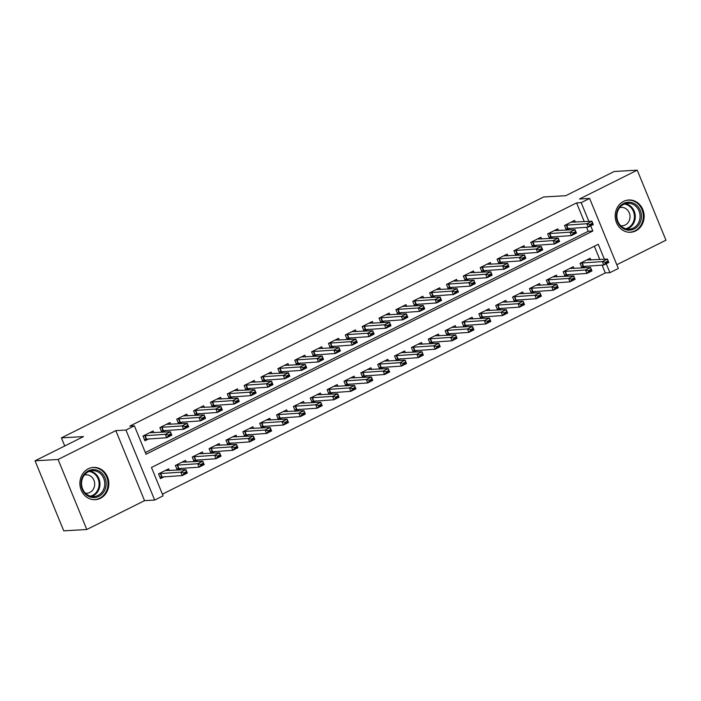 <?xml version="1.0" encoding="UTF-8"?>
<svg xmlns="http://www.w3.org/2000/svg" width="701" height="701" viewBox="0 0 701 701"><rect width="100%" height="100%" fill="white"/><g stroke="black" fill="none" stroke-linecap="round" stroke-linejoin="round"><path stroke-width="1.05" d="M100.409 498.306A16.167 14.476 86.7 0 0 108.392 479.782A16.167 14.476 86.7 0 0 93.426 467.409A16.167 14.476 86.7 0 0 88.3 468.785A16.167 14.476 86.7 0 0 80.326 487.309A16.167 14.476 86.7 0 0 95.283 499.682A16.167 14.476 86.7 0 0 100.409 498.306M635.728 230.892A16.167 14.476 86.7 0 0 643.711 212.368A16.167 14.476 86.7 0 0 628.744 199.995A16.167 14.476 86.7 0 0 623.618 201.371A16.167 14.476 86.7 0 0 615.636 219.895A16.167 14.476 86.7 0 0 630.602 232.268A16.167 14.476 86.7 0 0 635.728 230.892M604.402 259.247L598.268 244.281L151.469 467.479L163.105 495.861L154.676 500.076L125.961 430.055L134.39 425.84L146.036 454.23L592.827 231.032L590.733 225.906M144.546 500.654L115.831 430.633L58.078 459.479L35.05 460.811L63.765 530.832L86.801 529.509L144.546 500.654L154.676 500.076M616.81 264.741L665.95 240.189L637.235 170.168L579.482 199.014L589.62 198.436L618.335 268.457L609.905 272.663L606.251 263.76M162.413 494.17L605.305 272.934L609.905 272.663M58.078 459.479L86.801 529.509M35.05 460.811L83.524 436.592L61.416 437.871L543.617 196.981L565.725 195.71L614.199 171.491L637.235 170.168M153.834 432.736L153.116 430.984L142.995 436.04L144.941 440.771L149.006 438.738M170.694 424.315L169.975 422.563L159.863 427.61L161.773 432.28M187.553 415.895L186.834 414.142L176.722 419.189L178.632 423.86M204.412 407.474L203.693 405.713L193.581 410.768L195.491 415.439M221.279 399.044L220.552 397.292L210.44 402.348L212.35 407.009M238.138 390.623L237.42 388.871L227.299 393.927L229.218 398.589M254.998 382.203L254.279 380.45L244.158 385.497L246.077 390.168M271.857 373.782L271.138 372.029L261.017 377.077L262.936 381.747M288.716 365.361L287.997 363.6L277.885 368.656L279.795 373.326M305.575 356.932L304.856 355.179L294.744 360.235L296.654 364.897M322.434 348.511L321.715 346.758L311.603 351.814L313.513 356.476M339.302 340.09L338.574 338.338L328.462 343.385L330.373 348.055M356.161 331.669L355.442 329.917L345.321 334.964L347.24 339.635M373.02 323.249L372.301 321.487L362.18 326.543L364.099 331.214M389.879 314.819L389.16 313.067L379.039 318.123L380.958 322.784M406.738 306.398L406.019 304.646L395.907 309.702L397.817 314.363M423.597 297.978L422.878 296.225L412.766 301.272L414.677 305.943M440.456 289.557L439.737 287.804L429.625 292.852L431.536 297.522M457.324 281.136L456.596 279.375L446.484 284.431L448.395 289.101M474.183 272.707L473.464 270.954L463.343 276.01L465.262 280.672M491.042 264.286L490.323 262.533L480.203 267.589L482.122 272.251M507.901 255.865L507.182 254.112L497.062 259.16L498.981 263.83M524.76 247.444L524.041 245.683L513.929 250.739L515.84 255.409M541.619 239.023L540.9 237.262L530.788 242.318L532.699 246.989M558.478 230.594L557.759 228.841L547.647 233.897L549.558 238.559M582.119 267.984L586.036 266.021M565.26 276.404L569.177 274.45M548.401 284.825L552.309 282.871M531.542 293.246L535.45 291.292M514.683 301.667L518.591 299.713M497.815 310.096L501.732 308.133M480.956 318.517L484.873 316.563M464.097 326.938L468.014 324.984M447.238 335.358L451.155 333.404M430.379 343.779L434.287 341.825M413.52 352.209L417.428 350.255M396.661 360.629L400.569 358.675M379.793 369.05L383.71 367.096M362.934 377.471L366.851 375.517M346.075 385.892L349.992 383.938M329.216 394.321L333.133 392.367M312.357 402.742L316.265 400.788M295.498 411.163L299.406 409.209M278.639 419.584L282.547 417.63M261.771 428.004L265.688 426.05M244.912 436.434L248.829 434.48M228.053 444.855L231.97 442.901M211.194 453.275L215.111 451.321M194.335 461.696L198.243 459.742M177.476 470.117L181.384 468.163M605.305 272.934L602.089 265.101M599.793 259.51L594.352 246.235M590.864 260.027L590.146 258.266L580.034 263.322L581.944 267.992M574.005 268.448L573.287 266.695L563.166 271.743L565.085 276.413M557.146 276.869L556.428 275.116L546.307 280.172L548.226 284.834M540.287 285.289L539.568 283.537L529.448 288.593L531.367 293.255M523.428 293.71L522.701 291.958L512.589 297.014L514.499 301.684M506.56 302.14L505.842 300.378L495.73 305.434L497.64 310.105M489.701 310.561L488.983 308.808L478.871 313.855L480.781 318.526M472.842 318.981L472.123 317.229L462.012 322.285L463.922 326.946M455.983 327.402L455.264 325.65L445.144 330.706L447.063 335.367M439.124 335.823L438.405 334.07L428.285 339.126L430.204 343.797M422.265 344.252L421.546 342.491L411.426 347.547L413.345 352.217M405.406 352.673L404.679 350.921L394.567 355.968L396.477 360.638M388.538 361.094L387.819 359.341L377.708 364.397L379.618 369.059M371.679 369.515L370.96 367.762L360.849 372.818L362.759 377.48M354.82 377.944L354.101 376.183L343.989 381.239L345.9 385.909M337.961 386.365L337.242 384.604L327.122 389.66L329.041 394.33M321.102 394.786L320.383 393.033L310.263 398.08L312.182 402.751M304.243 403.206L303.524 401.454L293.404 406.51L295.323 411.172M287.384 411.627L286.656 409.875L276.545 414.931L278.455 419.592M270.516 420.057L269.797 418.295L259.685 423.351L261.596 428.022M253.657 428.477L252.938 426.725L242.826 431.772L244.737 436.443M236.798 436.898L236.079 435.146L225.967 440.193L227.878 444.863M219.939 445.319L219.22 443.567L209.1 448.622L211.019 453.284M203.08 453.74L202.361 451.987L192.24 457.043L194.159 461.705M186.221 462.169L185.502 460.408L175.381 465.464L177.3 470.134M169.362 470.59L168.634 468.838L158.522 473.885L160.459 478.617L164.525 476.592M584.275 221.656L576.581 202.904L129.781 426.103L134.39 425.84M145.344 452.539L588.227 231.295L586.562 227.247M575.346 222.173L574.618 220.421L564.507 225.477L566.417 230.138M566.601 230.13L570.509 228.175M549.733 238.55L553.65 236.596M532.874 246.971L536.791 245.017M516.015 255.401L519.932 253.447M499.156 263.821L503.073 261.867M482.297 272.242L486.205 270.288M465.438 280.663L469.346 278.709M448.579 289.084L452.487 287.13M431.711 297.513L435.628 295.559M414.852 305.934L418.769 303.98M397.993 314.355L401.91 312.401M381.134 322.775L385.051 320.821M364.275 331.196L368.183 329.242M347.416 339.626L351.324 337.672M330.557 348.046L334.465 346.092M313.689 356.467L317.606 354.513M296.83 364.888L300.747 362.934M279.971 373.309L283.887 371.355M263.112 381.738L267.028 379.784M246.253 390.159L250.161 388.205M229.393 398.58L233.302 396.626M212.534 407.001L216.443 405.047M195.667 415.421L199.583 413.467M178.808 423.851L182.724 421.897M161.949 432.272L165.865 430.318M61.416 437.871L64.737 445.976M115.831 430.633L125.961 430.055M576.581 202.904L581.19 202.642L589.62 198.436M588.875 221.393L581.19 202.642M588.227 231.295L592.827 231.032M571.096 222.182L591.898 221.218L593.291 224.627L588.235 227.15L565.856 228.763M590.111 225.039L592.643 223.768L592.406 223.207L589.883 224.469L590.111 225.039L588.235 227.15L586.833 223.75L564.962 225.249M589.883 224.469L586.833 223.75L591.898 221.218L592.406 223.207M593.291 224.627L592.643 223.768M581.383 266.617L603.754 265.004L602.361 261.596L607.417 259.072L586.623 260.027M607.933 261.052L607.417 259.072L608.818 262.481L603.754 265.004L605.638 262.884L608.17 261.622L607.933 261.052L605.401 262.314L605.638 262.884M580.489 263.094L602.361 261.596L605.401 262.314M608.17 261.622L608.818 262.481M623.697 203.395A13.985 12.522 -93.3 0 1 640.32 210.484A13.985 12.522 -93.3 0 1 634.177 228.947A13.985 12.522 -93.3 0 1 617.555 221.858A13.985 12.522 -93.3 0 1 623.697 203.395M633.327 228.027A12.951 11.593 86.7 0 0 639.724 213.183A12.951 11.593 86.7 0 0 627.728 203.272A12.951 11.593 86.7 0 0 623.627 204.368A12.951 11.593 86.7 0 0 617.231 219.211A12.951 11.593 86.7 0 0 629.218 229.131A12.951 11.593 86.7 0 0 633.327 228.027M620.718 225.713A9.218 8.254 86.7 0 0 622.278 225.792A9.218 8.254 86.7 0 0 625.204 225.003A9.218 8.254 86.7 0 0 629.761 214.436A9.218 8.254 86.7 0 0 621.217 207.382A9.218 8.254 86.7 0 0 619.675 207.636M628.411 232.206A16.062 14.379 86.7 0 0 629.857 232.206A16.062 14.379 86.7 0 0 634.948 230.839A16.062 14.379 86.7 0 0 642.878 212.429A16.062 14.379 86.7 0 0 628.008 200.136A16.062 14.379 86.7 0 0 626.58 200.302M100.856 472.272A13.985 12.522 -93.3 0 1 103.853 491.804A13.985 12.522 -93.3 0 1 86.381 494.897A13.985 12.522 -93.3 0 1 83.393 475.366A13.985 12.522 -93.3 0 1 100.856 472.272M86.46 494.091A12.951 11.593 86.7 0 0 93.908 496.545A12.951 11.593 86.7 0 0 104.326 487.3A12.951 11.593 86.7 0 0 99.857 473.14A12.951 11.593 86.7 0 0 92.418 470.686A12.951 11.593 86.7 0 0 81.999 479.931A12.951 11.593 86.7 0 0 86.46 494.091M85.408 493.136A9.218 8.254 86.7 0 0 86.968 493.206A9.218 8.254 86.7 0 0 94.381 486.625A9.218 8.254 86.7 0 0 91.209 476.549A9.218 8.254 86.7 0 0 85.908 474.796A9.218 8.254 86.7 0 0 84.365 475.05M93.102 499.62A16.062 14.379 86.7 0 0 94.547 499.62A16.062 14.379 86.7 0 0 107.463 488.159A16.062 14.379 86.7 0 0 101.925 470.599A16.062 14.379 86.7 0 0 92.698 467.558A16.062 14.379 86.7 0 0 91.261 467.716M554.237 230.603L575.039 229.648L576.432 233.047L571.376 235.58L548.997 237.183M573.252 233.459L575.784 232.197L575.547 231.628L573.024 232.89L573.252 233.459L571.376 235.58L569.974 232.171L548.103 233.67M573.024 232.89L569.974 232.171L575.039 229.648L575.547 231.628M576.432 233.047L575.784 232.197M537.378 239.023L558.171 238.068L559.573 241.477L554.517 244.001L532.138 245.604M556.392 241.88L558.925 240.618L558.688 240.049L556.165 241.31L556.392 241.88L554.517 244.001L553.115 240.592L531.244 242.09M556.165 241.31L553.115 240.592L558.171 238.068L558.688 240.049M559.573 241.477L558.925 240.618M520.519 247.444L541.312 246.489L542.714 249.898L537.649 252.421L515.279 254.034M539.533 250.301L542.066 249.039L541.829 248.469L539.297 249.731L539.533 250.301L537.649 252.421L536.256 249.013L514.385 250.511M539.297 249.731L536.256 249.013L541.312 246.489L541.829 248.469M542.714 249.898L542.066 249.039M503.66 255.874L524.453 254.91L525.855 258.319L520.79 260.842L498.411 262.454M522.674 258.722L525.198 257.46L524.97 256.89L522.438 258.161L522.674 258.722L520.79 260.842L519.397 257.442L497.517 258.932M522.438 258.161L519.397 257.442L524.453 254.91L524.97 256.89M525.855 258.319L525.198 257.46M564.515 275.037L586.895 273.425L585.501 270.016L590.557 267.493L569.764 268.457M591.074 269.473L590.557 267.493L591.959 270.901L586.895 273.425L588.779 271.305L591.302 270.043L591.074 269.473L588.542 270.744L588.779 271.305M563.622 271.515L585.501 270.016L588.542 270.744M591.302 270.043L591.959 270.901M547.656 283.458L570.036 281.846L568.642 278.446L573.698 275.914L552.905 276.877M574.215 277.903L573.698 275.914L575.092 279.322L570.036 281.846L571.92 279.734L574.443 278.463L574.215 277.903L571.683 279.164L571.92 279.734M546.762 279.944L568.642 278.446L571.683 279.164M574.443 278.463L575.092 279.322M530.797 291.879L553.177 290.275L551.783 286.867L556.839 284.343L536.037 285.298M557.356 286.323L556.839 284.343L558.233 287.743L553.177 290.275L555.061 288.155L557.584 286.893L557.356 286.323L554.824 287.585L555.061 288.155M529.903 288.365L551.783 286.867L554.824 287.585M557.584 286.893L558.233 287.743M513.938 300.3L536.318 298.696L534.916 295.287L539.98 292.764L519.178 293.719M540.489 294.744L539.98 292.764L541.374 296.164L536.318 298.696L538.193 296.576L540.725 295.314L540.489 294.744L537.965 296.006L538.193 296.576M513.044 296.786L534.916 295.287L537.965 296.006M540.725 295.314L541.374 296.164M486.801 264.295L507.594 263.331L508.987 266.739L503.931 269.263L481.552 270.875M505.815 267.151L508.339 265.881L508.111 265.32L505.579 266.582L505.815 267.151L503.931 269.263L502.538 265.863L480.658 267.361M505.579 266.582L502.538 265.863L507.594 263.331L508.111 265.32M508.987 266.739L508.339 265.881M497.079 308.729L519.459 307.117L518.057 303.708L523.121 301.185L502.319 302.14M523.629 303.165L523.121 301.185L524.514 304.593L519.459 307.117L521.334 304.996L523.866 303.735L523.629 303.165L521.106 304.427L521.334 304.996M496.185 305.207L518.057 303.708L521.106 304.427M523.866 303.735L524.514 304.593M469.933 272.715L490.735 271.76L492.128 275.16L487.072 277.692L464.693 279.296M488.956 275.572L491.48 274.31L491.252 273.74L488.72 275.002L488.956 275.572L487.072 277.692L485.679 274.284L463.799 275.782M488.72 275.002L485.679 274.284L490.735 271.76L491.252 273.74M492.128 275.16L491.48 274.31M480.22 317.15L502.599 315.538L501.197 312.138L506.253 309.605L485.46 310.569M506.77 311.586L506.253 309.605L507.655 313.014L502.599 315.538L504.475 313.417L507.007 312.155L506.77 311.586L504.247 312.856L504.475 313.417M479.326 313.627L501.197 312.138L504.247 312.856M507.007 312.155L507.655 313.014M453.074 281.136L473.876 280.181L475.269 283.59L470.213 286.113L447.834 287.717M472.088 283.993L474.621 282.731L474.384 282.161L471.861 283.423L472.088 283.993L470.213 286.113L468.811 282.705L446.94 284.203M471.861 283.423L468.811 282.705L473.876 280.181L474.384 282.161M475.269 283.59L474.621 282.731M463.361 325.571L485.732 323.958L484.338 320.559L489.394 318.026L468.601 318.99M489.911 320.015L489.394 318.026L490.796 321.435L485.732 323.958L487.616 321.847L490.148 320.576L489.911 320.015L487.379 321.277L487.616 321.847M462.467 322.057L484.338 320.559L487.379 321.277M490.148 320.576L490.796 321.435M436.215 289.557L457.017 288.602L458.41 292.01L453.354 294.534L430.975 296.146M455.229 292.413L457.762 291.152L457.525 290.582L455.002 291.844L455.229 292.413L453.354 294.534L451.952 291.125L430.081 292.624M455.002 291.844L451.952 291.125L457.017 288.602L457.525 290.582M458.41 292.01L457.762 291.152M446.493 333.991L468.873 332.388L467.479 328.979L472.535 326.456L451.742 327.411M473.052 328.436L472.535 326.456L473.937 329.856L468.873 332.388L470.757 330.267L473.28 329.006L473.052 328.436L470.52 329.698L470.757 330.267M445.599 330.478L467.479 328.979L470.52 329.698M473.28 329.006L473.937 329.856M419.356 297.986L440.149 297.022L441.551 300.431L436.495 302.955L414.116 304.567M438.37 300.834L440.903 299.572L440.666 299.003L438.143 300.273L438.37 300.834L436.495 302.955L435.093 299.555L413.222 301.044M438.143 300.273L435.093 299.555L440.149 297.022L440.666 299.003M441.551 300.431L440.903 299.572M429.634 342.412L452.014 340.809L450.62 337.4L455.676 334.876L434.883 335.832M456.193 336.857L455.676 334.876L457.07 338.285L452.014 340.809L453.897 338.688L456.421 337.426L456.193 336.857L453.661 338.119L453.897 338.688M428.74 338.898L450.62 337.4L453.661 338.119M456.421 337.426L457.07 338.285M402.497 306.407L423.29 305.443L424.692 308.852L419.627 311.384L397.257 312.988M421.511 309.264L424.044 307.993L423.807 307.432L421.275 308.694L421.511 309.264L419.627 311.384L418.234 307.976L396.363 309.474M421.275 308.694L418.234 307.976L423.29 305.443L423.807 307.432M424.692 308.852L424.044 307.993M412.775 350.842L435.155 349.229L433.761 345.821L438.817 343.297L418.015 344.252M439.334 345.278L438.817 343.297L440.21 346.706L435.155 349.229L437.038 347.109L439.562 345.847L439.334 345.278L436.802 346.539L437.038 347.109M411.881 347.319L433.761 345.821L436.802 346.539M439.562 345.847L440.21 346.706M385.638 314.828L406.431 313.873L407.833 317.273L402.768 319.805L380.389 321.409M404.652 317.684L407.176 316.423L406.948 315.853L404.416 317.115L404.652 317.684L402.768 319.805L401.375 316.396L379.495 317.895M404.416 317.115L401.375 316.396L406.431 313.873L406.948 315.853M407.833 317.273L407.176 316.423M395.916 359.262L418.295 357.65L416.893 354.25L421.958 351.718L401.156 352.682M422.466 353.698L421.958 351.718L423.351 355.127L418.295 357.65L420.171 355.53L422.703 354.268L422.466 353.698L419.943 354.969L420.171 355.53M395.022 355.74L416.893 354.25L419.943 354.969M422.703 354.268L423.351 355.127M368.779 323.249L389.572 322.294L390.965 325.702L385.909 328.226L363.53 329.829M387.793 326.105L390.317 324.843L390.089 324.274L387.557 325.536L387.793 326.105L385.909 328.226L384.516 324.817L362.636 326.315M387.557 325.536L384.516 324.817L389.572 322.294L390.089 324.274M390.965 325.702L390.317 324.843M379.057 367.683L401.436 366.071L400.034 362.671L405.099 360.139L384.297 361.103M405.607 362.128L405.099 360.139L406.492 363.547L401.436 366.071L403.312 363.959L405.844 362.689L405.607 362.128L403.084 363.39L403.312 363.959M378.163 364.17L400.034 362.671L403.084 363.39M405.844 362.689L406.492 363.547M351.911 331.669L372.713 330.714L374.106 334.123L369.05 336.646L346.671 338.259M370.934 334.526L373.458 333.264L373.23 332.695L370.698 333.956L370.934 334.526L369.05 336.646L367.657 333.238L345.777 334.736M370.698 333.956L367.657 333.238L372.713 330.714L373.23 332.695M374.106 334.123L373.458 333.264M362.198 376.104L384.577 374.5L383.175 371.092L388.231 368.568L367.438 369.523M388.748 370.549L388.231 368.568L389.633 371.968L384.577 374.5L386.453 372.38L388.985 371.118L388.748 370.549L386.225 371.81L386.453 372.38M361.304 372.59L383.175 371.092L386.225 371.81M388.985 371.118L389.633 371.968M335.052 340.099L355.854 339.135L357.247 342.544L352.191 345.067L329.812 346.68M354.066 342.947L356.599 341.685L356.362 341.115L353.839 342.386L354.066 342.947L352.191 345.067L350.789 341.667L328.918 343.157M353.839 342.386L350.789 341.667L355.854 339.135L356.362 341.115M357.247 342.544L356.599 341.685M345.339 384.525L367.71 382.921L366.316 379.513L371.372 376.989L350.579 377.944M371.889 378.969L371.372 376.989L372.774 380.398L367.71 382.921L369.593 380.801L372.126 379.539L371.889 378.969L369.357 380.231L369.593 380.801M344.445 381.011L366.316 379.513L369.357 380.231M372.126 379.539L372.774 380.398M318.193 348.52L338.995 347.556L340.388 350.964L335.332 353.497L312.953 355.1M337.207 351.376L339.74 350.106L339.503 349.545L336.979 350.807L337.207 351.376L335.332 353.497L333.93 350.088L312.059 351.587M336.979 350.807L333.93 350.088L338.995 347.556L339.503 349.545M340.388 350.964L339.74 350.106M328.471 392.954L350.85 391.342L349.457 387.933L354.513 385.41L333.72 386.365M355.03 387.39L354.513 385.41L355.915 388.818L350.85 391.342L352.734 389.221L355.258 387.96L355.03 387.39L352.498 388.652L352.734 389.221M327.577 389.432L349.457 387.933L352.498 388.652M355.258 387.96L355.915 388.818M301.334 356.94L322.127 355.985L323.529 359.385L318.473 361.918L296.094 363.521M320.348 359.797L322.881 358.535L322.644 357.966L320.12 359.227L320.348 359.797L318.473 361.918L317.071 358.509L295.2 360.007M320.12 359.227L317.071 358.509L322.127 355.985L322.644 357.966M323.529 359.385L322.881 358.535M311.612 401.375L333.991 399.763L332.598 396.363L337.654 393.831L316.861 394.794M338.171 395.811L337.654 393.831L339.047 397.239L333.991 399.763L335.875 397.642L338.399 396.38L338.171 395.811L335.639 397.081L335.875 397.642M310.718 397.853L332.598 396.363L335.639 397.081M338.399 396.38L339.047 397.239M284.475 365.361L305.268 364.406L306.67 367.815L301.605 370.338L279.235 371.942M303.489 368.218L306.022 366.956L305.785 366.386L303.253 367.648L303.489 368.218L301.605 370.338L300.212 366.93L278.341 368.428M303.253 367.648L300.212 366.93L305.268 364.406L305.785 366.386M306.67 367.815L306.022 366.956M294.753 409.796L317.132 408.192L315.739 404.784L320.795 402.251L299.993 403.215M321.312 404.24L320.795 402.251L322.188 405.66L317.132 408.192L319.016 406.072L321.54 404.801L321.312 404.24L318.78 405.502L319.016 406.072M293.859 406.282L315.739 404.784L318.78 405.502M321.54 404.801L322.188 405.66M267.616 373.782L288.409 372.827L289.811 376.235L284.746 378.759L262.367 380.371M286.63 376.639L289.154 375.377L288.926 374.807L286.394 376.069L286.63 376.639L284.746 378.759L283.353 375.35L261.473 376.849M286.394 376.069L283.353 375.35L288.409 372.827L288.926 374.807M289.811 376.235L289.154 375.377M277.894 418.217L300.273 416.613L298.871 413.204L303.936 410.681L283.134 411.636M304.444 412.661L303.936 410.681L305.329 414.081L300.273 416.613L302.149 414.493L304.681 413.231L304.444 412.661L301.921 413.923L302.149 414.493M277 414.703L298.871 413.204L301.921 413.923M304.681 413.231L305.329 414.081M250.756 382.211L271.55 381.248L272.943 384.656L267.887 387.18L245.508 388.792M269.771 385.059L272.295 383.798L272.067 383.228L269.535 384.498L269.771 385.059L267.887 387.18L266.494 383.78L244.614 385.27M269.535 384.498L266.494 383.78L271.55 381.248L272.067 383.228M272.943 384.656L272.295 383.798M261.035 426.637L283.414 425.034L282.012 421.625L287.077 419.102L266.275 420.057M287.585 421.082L287.077 419.102L288.47 422.51L283.414 425.034L285.289 422.913L287.822 421.651L287.585 421.082L285.062 422.344L285.289 422.913M260.141 423.124L282.012 421.625L285.062 422.344M287.822 421.651L288.47 422.51M233.889 390.632L254.691 389.668L256.084 393.077L251.028 395.609L228.649 397.213M252.912 393.489L255.436 392.218L255.208 391.657L252.675 392.919L252.912 393.489L251.028 395.609L249.635 392.201L227.755 393.699M252.675 392.919L249.635 392.201L254.691 389.668L255.208 391.657M256.084 393.077L255.436 392.218M244.176 435.067L266.555 433.455L265.153 430.046L270.209 427.522L249.416 428.477M270.726 429.503L270.209 427.522L271.611 430.931L266.555 433.455L268.43 431.334L270.963 430.072L270.726 429.503L268.203 430.764L268.43 431.334M243.282 431.544L265.153 430.046L268.203 430.764M270.963 430.072L271.611 430.931M217.03 399.053L237.832 398.098L239.225 401.498L234.169 404.03L211.79 405.634M236.044 401.91L238.577 400.648L238.34 400.078L235.816 401.34L236.044 401.91L234.169 404.03L232.767 400.621L210.896 402.12M235.816 401.34L232.767 400.621L237.832 398.098L238.34 400.078M239.225 401.498L238.577 400.648M227.317 443.488L249.687 441.875L248.294 438.475L253.35 435.943L232.557 436.907M253.867 437.923L253.35 435.943L254.752 439.352L249.687 441.875L251.571 439.755L254.104 438.493L253.867 437.923L251.335 439.194L251.571 439.755M226.423 439.965L248.294 438.475L251.335 439.194M254.104 438.493L254.752 439.352M200.171 407.474L220.973 406.519L222.366 409.927L217.31 412.451L194.931 414.054M219.185 410.33L221.718 409.069L221.481 408.499L218.957 409.761L219.185 410.33L217.31 412.451L215.908 409.042L194.037 410.541M218.957 409.761L215.908 409.042L220.973 406.519L221.481 408.499M222.366 409.927L221.718 409.069M210.449 451.908L232.828 450.305L231.435 446.896L236.491 444.364L215.698 445.328M237.008 446.353L236.491 444.364L237.893 447.773L232.828 450.305L234.712 448.184L237.236 446.914L237.008 446.353L234.476 447.615L234.712 448.184M209.564 448.395L231.435 446.896L234.476 447.615M237.236 446.914L237.893 447.773M183.311 415.895L204.105 414.939L205.507 418.348L200.451 420.872L178.072 422.484M202.326 418.751L204.858 417.489L204.622 416.92L202.098 418.182L202.326 418.751L200.451 420.872L199.049 417.463L177.178 418.961M202.098 418.182L199.049 417.463L204.105 414.939L204.622 416.92M205.507 418.348L204.858 417.489M193.59 460.329L215.969 458.726L214.576 455.317L219.632 452.793L198.839 453.749M220.149 454.774L219.632 452.793L221.025 456.193L215.969 458.726L217.853 456.605L220.377 455.343L220.149 454.774L217.617 456.036L217.853 456.605M192.696 456.815L214.576 455.317L217.617 456.036M220.377 455.343L221.025 456.193M166.452 424.324L187.246 423.36L188.648 426.769L183.583 429.292L161.212 430.905M185.467 427.172L187.999 425.91L187.763 425.341L185.23 426.611L185.467 427.172L183.583 429.292L182.19 425.893L160.319 427.382M185.23 426.611L182.19 425.893L187.246 423.36L187.763 425.341M188.648 426.769L187.999 425.91M176.731 468.75L199.11 467.146L197.717 463.738L202.773 461.214L181.971 462.169M203.29 463.195L202.773 461.214L204.166 464.623L199.11 467.146L200.994 465.026L203.518 463.764L203.29 463.195L200.758 464.456L200.994 465.026M175.837 465.236L197.717 463.738L200.758 464.456M203.518 463.764L204.166 464.623M149.593 432.745L170.387 431.781L171.789 435.19L166.724 437.722L144.345 439.325M168.608 435.601L171.132 434.331L170.904 433.77L168.371 435.032L168.608 435.601L166.724 437.722L165.331 434.313L143.451 435.812M168.371 435.032L165.331 434.313L170.387 431.781L170.904 433.77M171.789 435.19L171.132 434.331M159.872 477.179L182.251 475.567L180.849 472.159L185.914 469.635L165.112 470.59M186.422 471.615L185.914 469.635L187.307 473.044L182.251 475.567L184.126 473.447L186.659 472.185L186.422 471.615L183.899 472.877L184.126 473.447M158.978 473.657L180.849 472.159L183.899 472.877M186.659 472.185L187.307 473.044M566.215 224.968L567.608 228.377M566.566 224.916L567.968 228.324M583.495 266.17L582.093 262.761M583.136 266.231L581.734 262.822M625.345 203.684A12.951 11.593 -93.3 0 1 635.159 214.786A12.951 11.593 -93.3 0 1 628.525 228.307A12.951 11.593 -93.3 0 1 626.799 228.982M625.739 228.736A12.53 11.216 86.7 0 0 627.912 227.939A12.53 11.216 86.7 0 0 634.282 214.576A12.53 11.216 86.7 0 0 624.311 204.052M90.035 471.107A12.951 11.593 -93.3 0 1 95.064 473.42A12.951 11.593 -93.3 0 1 99.796 486.257A12.951 11.593 -93.3 0 1 91.489 496.404M90.42 496.15A12.53 11.216 86.7 0 0 98.911 486.494A12.53 11.216 86.7 0 0 94.39 473.788A12.53 11.216 86.7 0 0 89.001 471.475M549.347 233.389L550.749 236.798M549.707 233.337L551.109 236.745M532.488 241.819L533.89 245.219M532.848 241.757L534.25 245.166M515.629 250.239L517.031 253.648M515.989 250.178L517.382 253.587M498.77 258.66L500.163 262.069M499.13 258.608L500.523 262.008M566.627 274.59L565.234 271.191M566.268 274.652L564.875 271.243M549.768 283.02L548.375 279.611M549.409 283.073L548.016 279.664M532.909 291.441L531.516 288.032M532.55 291.493L531.156 288.085M516.05 299.862L514.648 296.453M515.691 299.914L514.297 296.514M481.911 267.081L483.304 270.49M482.27 267.028L483.664 270.437M499.191 308.282L497.789 304.874M498.832 308.344L497.43 304.935M465.052 275.502L466.445 278.91M465.411 275.449L466.805 278.858M482.332 316.703L480.93 313.303M481.973 316.764L480.571 313.356M448.193 283.931L449.586 287.331M448.544 283.87L449.946 287.279M465.473 325.133L464.071 321.724M465.113 325.185L463.712 321.777M431.325 292.352L432.727 295.761M431.685 292.291L433.087 295.699M448.605 333.553L447.212 330.145M448.246 333.606L446.852 330.197M414.466 300.773L415.868 304.181M414.826 300.72L416.228 304.12M431.746 341.974L430.353 338.565M431.387 342.027L429.993 338.627M397.607 309.194L399.009 312.602M397.966 309.141L399.368 312.55M414.887 350.395L413.494 346.986M414.528 350.456L413.134 347.048M380.748 317.614L382.141 321.023M381.107 317.562L382.501 320.97M398.028 358.816L396.635 355.416M397.669 358.877L396.275 355.468M363.889 326.044L365.282 329.444M364.248 325.983L365.642 329.391M381.169 367.245L379.767 363.837M380.809 367.298L379.407 363.889M347.03 334.465L348.423 337.873M347.389 334.412L348.783 337.812M364.31 375.666L362.908 372.257M363.95 375.718L362.548 372.31M330.171 342.885L331.564 346.294M330.53 342.833L331.923 346.233M347.451 384.087L346.049 380.678M347.091 384.139L345.689 380.739M313.303 351.306L314.705 354.715M313.662 351.254L315.064 354.662M330.583 392.507L329.19 389.099M330.224 392.569L328.83 389.16M296.444 359.727L297.846 363.136M296.803 359.674L298.205 363.083M313.724 400.928L312.331 397.528M313.365 400.99L311.971 397.581M279.585 368.156L280.987 371.556M279.944 368.095L281.346 371.504M296.865 409.358L295.471 405.949M296.505 409.41L295.112 406.002M262.726 376.577L264.119 379.986M263.085 376.525L264.479 379.924M280.006 417.778L278.612 414.37M279.646 417.831L278.253 414.422M245.867 384.998L247.26 388.407M246.226 384.945L247.619 388.345M263.147 426.199L261.745 422.791M262.787 426.252L261.385 422.852M229.008 393.419L230.401 396.827M229.367 393.366L230.76 396.775M246.288 434.62L244.886 431.211M245.928 434.681L244.526 431.273M212.149 401.839L213.542 405.248M212.508 401.787L213.901 405.196M229.429 443.041L228.027 439.641M229.069 443.102L227.667 439.693M195.281 410.269L196.683 413.669M195.64 410.208L197.042 413.616M212.561 451.47L211.167 448.062M212.201 451.523L210.808 448.114M178.422 418.69L179.824 422.098M178.781 418.637L180.183 422.037M195.702 459.891L194.308 456.482M195.342 459.944L193.949 456.535M161.563 427.111L162.965 430.519M161.922 427.058L163.324 430.467M178.843 468.312L177.449 464.903M178.483 468.364L177.09 464.965M144.704 435.531L146.097 438.94M145.063 435.479L146.456 438.887M161.984 476.733L160.59 473.333M161.624 476.794L160.231 473.385M629.857 232.206L628.963 232.259M628.008 200.136L627.115 200.188M92.698 467.558L91.805 467.611M94.547 499.62L93.645 499.673"/></g></svg>
